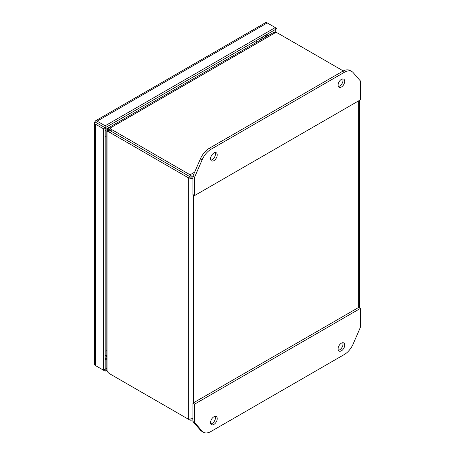<?xml version="1.0" encoding="UTF-8"?>
<svg xmlns="http://www.w3.org/2000/svg" width="455" height="455" viewBox="0 0 455 455"><rect width="100%" height="100%" fill="white"/><g stroke="black" fill="none" stroke-linecap="round" stroke-linejoin="round"><path stroke-width="0.68" d="M192.92 178.929L188.347 177.791L188.347 419.191L192.92 418.611M192.92 419.612L192.329 420.119L190.071 420.187L190.071 419.402M194.638 172.166L190.071 174.805L111.793 129.612A8.446 4.874 180 0 1 110.036 128.128L110.036 130.119A8.446 4.874 0 0 0 111.793 131.597A8.446 4.874 -120 0 0 109.632 130.824L107.909 131.819A8.446 4.874 60 0 1 110.07 132.598L188.347 177.791L190.071 176.796L190.071 174.805L192.92 177.319M188.347 419.191L110.07 373.999A8.446 4.874 60 0 1 107.909 372.281L107.909 131.819L106.84 130.915L107.329 130.431L108.773 130.909M191.794 177.786L192.92 178.44M111.776 374.983A8.446 4.874 0 0 0 111.793 374.994L190.071 420.187M109.683 129.328L108.546 128.321L108.722 127.656L110.036 128.128L275.787 32.436A8.446 4.874 180 0 1 278.352 33.454L343.292 70.946M111.793 129.612L111.793 131.597L190.071 176.796L111.793 131.597L110.07 132.598M106.84 130.915L106.84 370.205L107.909 372.281M275.787 32.436L273.449 32.55L108.722 127.656M109.439 131.131L109.632 130.824L109.439 131.131M110.212 129.794L110.036 130.119L110.212 129.794M105.162 130.21L106.84 131.165M106.84 355.588L105.162 355.423M106.146 356.532L106.84 356.601M261.671 39.352L261.267 38.783M108.938 127.531L107.278 126.553M259.811 38.487L260.795 39.858M109.609 130.824L105.241 128.35M110.03 130.096L105.697 127.554M342.729 78.92A4.698 2.713 -60 0 1 343.007 80.29A4.698 2.713 -60 0 1 338.361 86.49M338.088 85.119A4.698 2.713 -60 0 1 340.135 80.393A4.698 2.713 -60 0 1 343.752 79.136A4.698 2.713 -60 0 1 344.725 81.286A4.698 2.713 -60 0 1 342.678 86.006A4.698 2.713 -60 0 1 339.06 87.269A4.698 2.713 -60 0 1 338.088 85.119M215.226 152.533A4.698 2.713 -60 0 1 215.499 153.904A4.698 2.713 -60 0 1 210.858 160.103M210.58 158.732A4.698 2.713 -60 0 1 212.633 154.006A4.698 2.713 -60 0 1 216.25 152.749A4.698 2.713 -60 0 1 217.223 154.899A4.698 2.713 -60 0 1 215.175 159.625A4.698 2.713 -60 0 1 211.552 160.882A4.698 2.713 -60 0 1 210.58 158.732M194.638 177.137L202.111 159.881A15.026 8.673 -60 0 1 210.949 149.314L344.361 72.294A15.026 8.673 -60 0 1 351.874 71.549L350.151 70.559A15.026 8.673 120 0 0 342.638 71.298L209.232 148.324A15.026 8.673 120 0 0 200.388 158.892L192.92 176.142L192.92 194.547L194.638 195.542L194.638 177.137L192.92 176.142M351.874 71.549A15.026 8.673 -60 0 1 353.199 72.652L360.673 81.28L360.673 99.685L194.638 195.542M215.226 416.319A4.698 2.713 -60 0 1 215.499 417.69A4.698 2.713 -60 0 1 210.858 423.884M217.223 418.685A4.698 2.713 -60 0 1 215.175 423.406A4.698 2.713 -60 0 1 211.552 424.669A4.698 2.713 -60 0 1 210.58 422.519A4.698 2.713 -60 0 1 212.633 417.792A4.698 2.713 -60 0 1 216.25 416.535A4.698 2.713 -60 0 1 217.223 418.685M342.729 342.706A4.698 2.713 -60 0 1 343.007 344.077A4.698 2.713 -60 0 1 338.361 350.27M344.725 345.066A4.698 2.713 -60 0 1 342.678 349.793A4.698 2.713 -60 0 1 339.06 351.055A4.698 2.713 -60 0 1 338.088 348.905A4.698 2.713 -60 0 1 340.135 344.179A4.698 2.713 -60 0 1 343.752 342.922A4.698 2.713 -60 0 1 344.725 345.066M200.388 430.151A15.026 8.673 120 0 0 201.719 431.255L203.436 432.25A15.026 8.673 -60 0 1 202.111 431.147L194.638 422.519L192.92 421.523L200.388 430.151L202.111 431.147M194.638 422.519L194.638 404.114L360.673 308.257L358.95 307.267L192.92 403.124L192.92 421.523M360.673 308.257L360.673 326.662L353.199 343.917A15.026 8.673 -60 0 1 344.361 354.485L210.949 431.505A15.026 8.673 -60 0 1 203.436 432.25M194.638 404.114L192.92 403.124M267.091 36.224L265.521 35.314L265.521 37.128L265.51 35.2M267.938 35.729L266.368 34.825M190.412 177.149L190.713 176.978M106.84 368.214L105.162 369.181L105.162 127.775L95.391 122.133L105.168 127.775L275.275 29.564L275.275 32.282M106.84 370.199L105.168 371.166L105.168 369.181L103.444 370.171L103.444 128.771L105.162 127.775L105.168 125.785L275.275 27.573L275.275 29.564L276.998 28.568L276.998 32.817M96.761 122.93L96.227 122.605M95.698 122.304L94.907 121.314A3.651 2.11 60 0 1 95.294 120.962A3.651 2.11 60 0 1 97.12 121.144L105.168 125.785M95.402 122.139A3.651 2.11 60 0 1 95.402 122.133A3.651 2.11 180 0 1 95.402 122.139L97.12 123.129M103.444 128.771L95.402 124.124A3.651 2.11 180 0 1 94.327 122.634A3.651 2.11 180 0 1 94.441 122.122L95.391 122.133L94.907 121.314M276.998 28.568L267.233 22.932A3.651 2.11 -120 0 0 265.407 22.75L95.294 120.962M94.327 122.634L94.327 364.04A3.651 2.11 0 0 0 95.402 365.53L103.444 370.171M97.12 366.525A3.651 2.11 60 0 1 97.108 366.52L105.168 371.166M94.441 122.122L95.675 122.304M112.755 123.39A7.513 4.34 60 0 1 113.141 125.102M256.415 42.383A7.513 4.34 -120 0 0 256.023 40.677M106.84 135.88A7.513 4.34 180 0 1 105.162 136.375M105.162 351.135A7.513 4.34 -0 0 0 106.84 350.64M358.352 101.021L358.352 307.608M193.511 402.777L193.511 194.894M202.111 159.881L200.388 158.892M210.949 149.314L209.232 148.324M344.361 72.294L342.638 71.298M267.233 34.205L267.233 35.319M106.84 358.927L105.162 359.894M97.12 121.144L267.233 22.932M95.402 365.53L95.402 124.124M263.064 38.544L262.302 37.048M105.162 358.358L106.84 358.284M192.329 420.119L192.92 419.777M359.422 307.54L359.422 100.401M109.359 130.858L108.847 130.938M109.746 129.385L109.928 129.863"/></g></svg>
